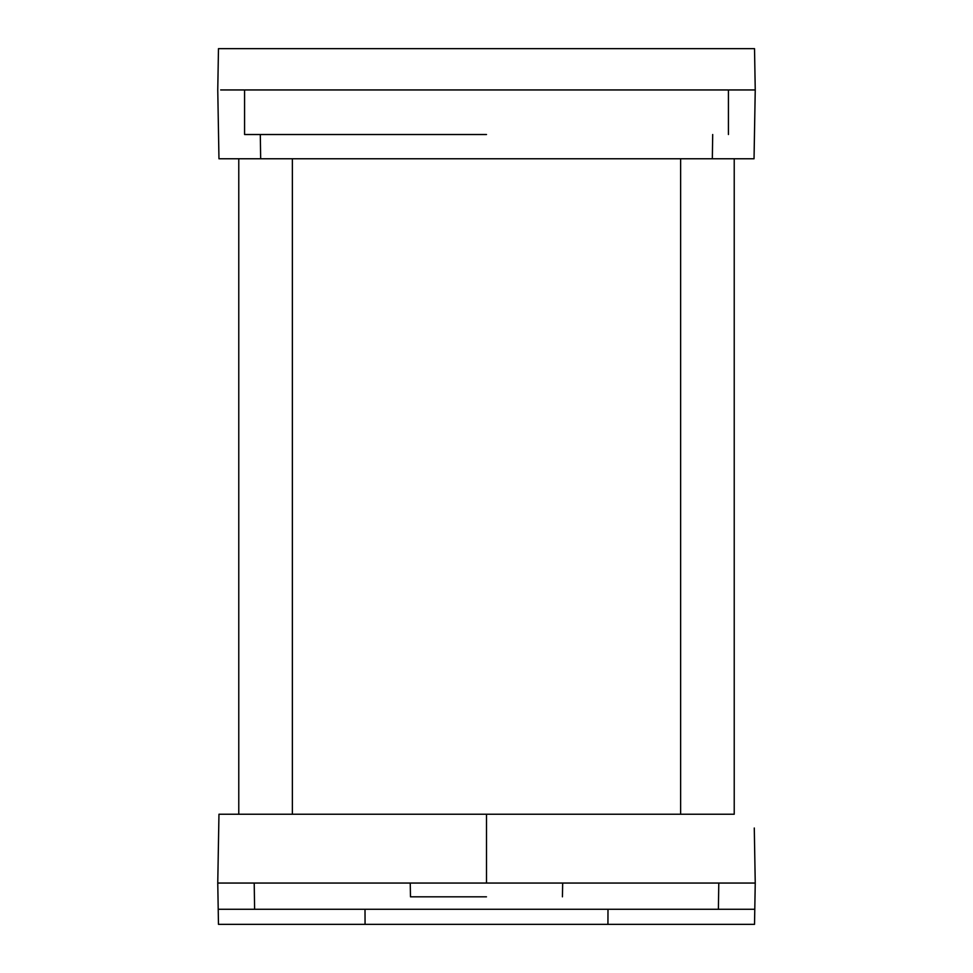 <?xml version="1.0" encoding="UTF-8"?>
<svg xmlns="http://www.w3.org/2000/svg" width="973" height="973" viewBox="0 0 973 973"><rect width="100%" height="100%" fill="white"/><g stroke="black" fill="none" stroke-linecap="round" stroke-linejoin="round"><path stroke-width="1.46" d="M218.22 63.732L217.757 89.942L218.961 158.769L217.757 89.942L218.475 48.65L754.525 48.65L755.243 89.942L239.346 89.942M728.424 134.517L728.424 89.942L755.243 89.942L754.039 158.769L218.961 158.769L260.667 158.769L260.302 134.517M486.5 89.942L244.576 89.942L486.5 89.942M220.652 89.942L244.576 89.942L244.576 134.517M728.424 89.942L755.243 89.942L754.78 63.732M754.939 107.127L755.243 89.942M486.5 134.517L244.576 134.517L486.5 134.517M754.282 827.999L755.243 883.058L733.569 883.058L755.243 883.058L754.525 924.35L218.475 924.35L218.268 912.516M486.464 896.826L410.484 896.826L486.464 896.826M239.346 883.058L220.652 883.058M486.536 883.058L486.5 880.711L486.464 883.058L239.346 883.058L743.068 883.058M754.525 924.35L754.78 909.269L218.22 909.269L254.61 909.269L254.208 883.058M486.464 883.058L217.757 883.058L218.961 814.231L218.171 859.183M734.226 158.769L734.226 814.231L218.961 814.231L238.774 814.231L238.774 158.769M486.5 880.711L486.5 814.231M218.475 924.35L217.757 883.058M365.009 909.269L365.07 924.35M607.93 924.35L607.991 909.269M292.374 158.769L292.374 814.231M680.626 814.231L680.626 158.769M712.698 134.517L712.333 158.769M718.792 883.058L718.39 909.269M410.241 883.058L410.484 896.826M562.43 896.826L562.674 883.058"/></g></svg>
